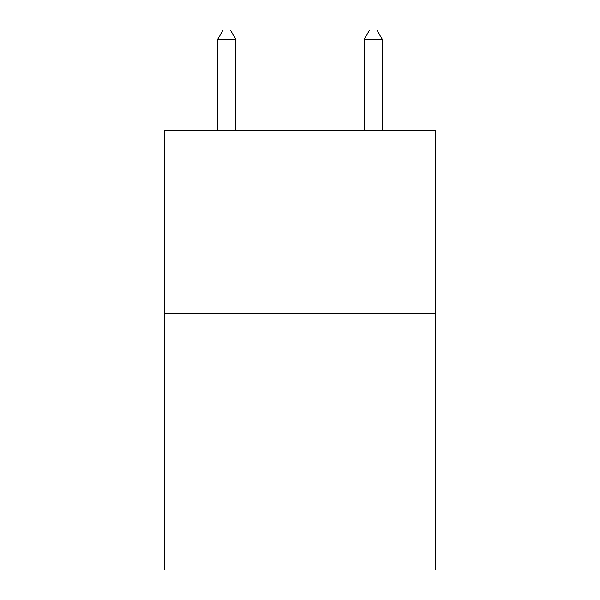 <?xml version="1.0" encoding="UTF-8"?>
<svg xmlns="http://www.w3.org/2000/svg" width="600" height="600" viewBox="0 0 600 600"><rect width="100%" height="100%" fill="white"/><g stroke="black" fill="none" stroke-linecap="round" stroke-linejoin="round"><path stroke-width="0.9" d="M435.548 313.553L435.548 570L164.453 570L164.453 130.38L435.548 130.38L435.548 313.553L164.453 313.553M235.89 130.38L235.89 39.525L217.567 39.525L217.567 130.38M217.567 39.525L223.065 30L230.392 30L235.89 39.525M382.433 130.38L382.433 39.525L364.11 39.525L364.11 130.38M364.11 39.525L369.608 30L376.935 30L382.433 39.525"/></g></svg>

